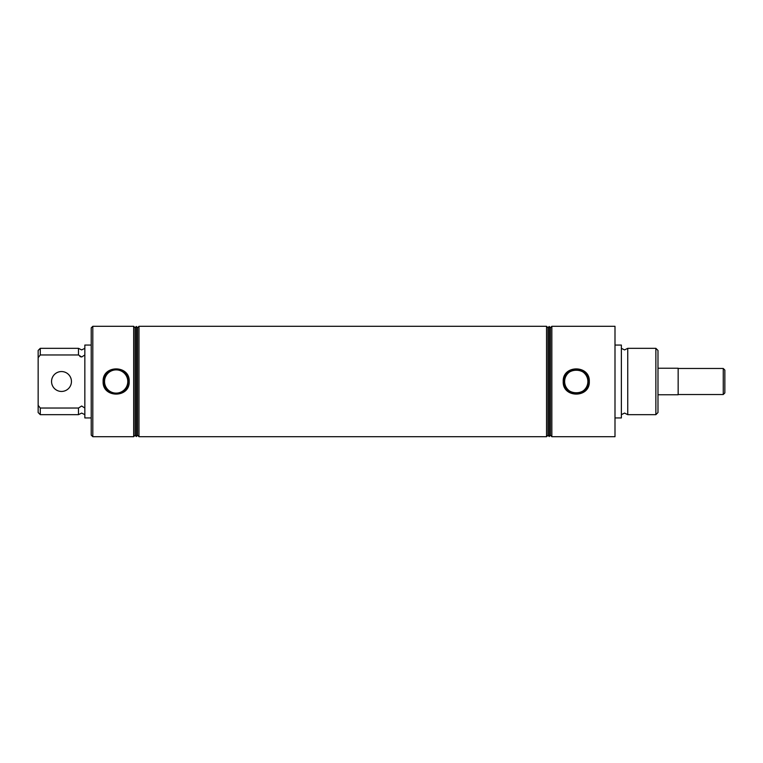 <?xml version="1.0" encoding="UTF-8"?>
<svg xmlns="http://www.w3.org/2000/svg" width="763" height="763" viewBox="0 0 763 763"><rect width="100%" height="100%" fill="white"/><g stroke="black" fill="none" stroke-linecap="round" stroke-linejoin="round"><path stroke-width="1.14" d="M40.277 408.033L40.277 414.671L38.15 412.545L38.15 405.325L40.277 408.033L78.484 408.033L81.67 406.011L84.846 408.033M621.368 348.329L624.554 349.921L627.739 348.329L627.739 414.671L624.554 413.079L621.368 414.671M84.846 354.967L81.67 356.989L78.484 354.967L40.277 354.967L38.15 357.675L38.15 405.325M587.882 381.5A11.626 11.626 0 0 0 576.256 369.874A11.626 11.626 0 0 0 564.639 381.5C563.952 366.488 588.569 366.478 587.882 381.5C588.559 396.55 563.924 396.483 564.639 381.5A11.626 11.626 0 0 0 576.256 393.126A11.626 11.626 0 0 0 587.882 381.5M563.218 381.5C562.436 364.714 590.095 364.733 589.303 381.5C590.085 398.276 562.426 398.276 563.218 381.5M588.674 381.5A12.418 12.418 0 0 0 576.256 369.082A12.418 12.418 0 0 0 563.838 381.5A12.418 12.418 0 0 0 576.256 393.918A12.418 12.418 0 0 0 588.674 381.5M127.783 381.5A11.626 11.626 0 0 0 116.157 369.874A11.626 11.626 0 0 0 104.541 381.5A11.626 11.626 0 0 0 116.157 393.126A11.626 11.626 0 0 0 127.783 381.5M103.119 381.5C102.337 364.714 129.996 364.733 129.205 381.5C129.987 398.276 102.328 398.276 103.119 381.5M128.575 381.5A12.418 12.418 0 0 0 116.157 369.082A12.418 12.418 0 0 0 103.739 381.5A12.418 12.418 0 0 0 116.157 393.918A12.418 12.418 0 0 0 128.575 381.5M71.445 381.5A9.948 9.948 0 0 0 61.498 371.552A9.948 9.948 0 0 0 51.55 381.5A9.948 9.948 0 0 0 61.498 391.448A9.948 9.948 0 0 0 71.445 381.5M91.217 435.101L91.217 327.899L92.809 326.306L92.809 436.694L91.217 435.101M655.865 348.329L657.983 350.455L657.983 412.545L655.865 414.671L655.865 348.329L627.739 348.329M133.668 436.694L135.08 435.282L135.08 327.718L133.668 326.306L133.668 436.694L92.809 436.694M91.217 417.943L84.846 417.943L84.846 345.057L91.217 345.057M136.329 436.531L137.569 435.282L137.569 327.718L136.329 326.469L136.329 436.531L135.08 435.282M546.537 326.306L546.537 436.694L547.948 435.282L547.948 327.718L546.537 326.306L138.98 326.306L138.98 436.694L137.569 435.282M547.948 435.282L549.198 436.531L549.198 326.469L547.948 327.718M549.198 326.469L550.438 327.718L550.438 435.282L549.198 436.531M550.438 435.282L551.849 436.694L551.849 326.306L550.438 327.718M614.997 345.057L621.368 345.057L621.368 417.943L614.997 417.943M551.849 326.306L614.997 326.306L614.997 436.694L551.849 436.694M78.484 408.033L78.484 414.671L81.67 413.079L84.846 414.671M38.15 357.675L38.15 350.455L40.277 348.329L78.484 348.329L78.484 354.967M79.867 356.435L80.697 356.836M40.277 348.329L40.277 354.967M723.257 394.519L723.257 368.481L724.85 370.074L724.85 392.926L723.257 394.519L678.154 394.519M657.983 368.233L678.154 368.233L678.154 394.767L657.983 394.767M84.846 348.329L81.67 349.921L78.484 348.329M627.739 414.671L655.865 414.671M546.537 436.694L138.98 436.694M40.277 414.671L78.484 414.671M137.569 327.718L138.98 326.306M135.08 327.718L136.329 326.469M133.668 326.306L92.809 326.306M723.257 368.481L678.154 368.481"/></g></svg>
